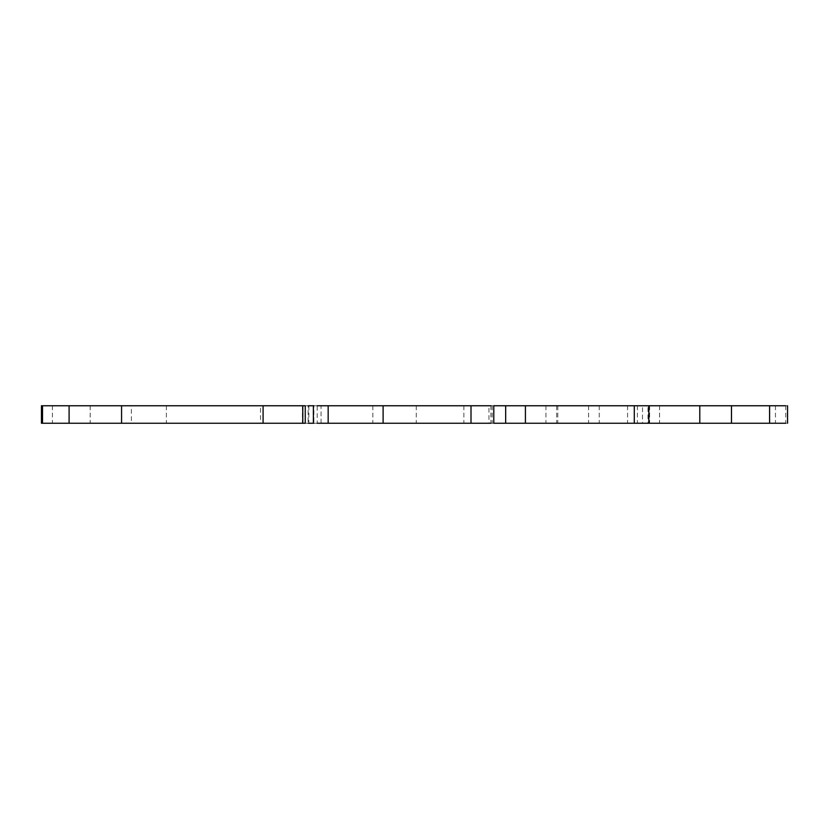 <?xml version="1.0" encoding="UTF-8"?>
<svg xmlns="http://www.w3.org/2000/svg" width="829" height="829" viewBox="0 0 829 829"><rect width="100%" height="100%" fill="white"/><g stroke="black" fill="none" stroke-linecap="round" stroke-linejoin="round"><path stroke-width="0.62" stroke-dasharray="4.14 3.11" d="M131.396 423.246L166.38 423.246L131.396 423.246L131.396 405.754L166.38 405.754L131.396 405.754M642.485 405.754L648.009 405.754L648.009 423.246L648.972 423.246L556.642 423.246L648.972 423.246L648.972 405.754L556.642 405.754L642.485 405.754L642.485 423.246M648.009 405.754L648.972 405.754L648.009 405.754M787.55 405.754L260.513 405.754L260.513 423.246L787.55 423.246M260.513 405.754L42.517 405.754M42.517 423.246L260.513 423.246M305.248 405.754L308.844 405.754L305.248 405.754M308.139 423.246L305.248 423.246L308.139 423.246L308.139 405.754M313.383 405.754L317.206 405.754L313.383 405.754M313.88 423.246L321.072 423.246L321.072 405.754L317.206 405.754L317.206 423.246L313.88 423.246L313.88 405.754M493.794 405.754L488.955 405.754L488.955 423.246L493.794 423.246L490.913 423.246L490.913 405.754L493.794 405.754M505.669 405.754L505.669 423.246L505.669 405.754M627.574 405.754L627.574 423.246M588.6 405.754L588.6 423.246M557.803 405.754L557.803 423.246M599.253 405.754L599.253 423.246M637.397 405.754L637.397 423.246M302.388 405.754L302.388 423.246M90.185 405.754L90.185 423.246M52.434 405.754L52.434 423.246M492.188 405.754L492.188 423.246M785.747 405.754L785.747 423.246M775.447 405.754L775.447 423.246M659.563 405.754L659.563 423.246M545.948 405.754L545.948 423.246M463.867 405.754L463.867 423.246M416.293 405.754L416.293 423.246M372.832 405.754L372.832 423.246M166.38 405.754L166.38 423.246M556.642 405.754L556.642 423.246M649.635 405.754L649.635 423.246M308.844 405.754L308.844 423.246"/><path stroke-width="1.24" d="M41.45 405.754L305.248 405.754L305.248 423.246L41.45 423.246L41.45 405.754M308.139 405.754L313.88 405.754M313.88 423.246L308.139 423.246M317.206 405.754L490.913 405.754M490.913 423.246L317.206 423.246M785.747 423.246L493.794 423.246L493.794 405.754L785.747 405.754M505.669 423.246L505.669 405.754M42.517 405.754L42.517 423.246M69.097 405.754L69.097 423.246M121.562 405.754L121.562 423.246M263.094 405.754L263.094 423.246M302.792 405.754L302.792 423.246M328.16 405.754L328.16 423.246M383.112 405.754L383.112 423.246M471.007 405.754L471.007 423.246M525.42 405.754L525.42 423.246M634.289 405.754L634.289 423.246M648.838 405.754L648.838 423.246M699.79 405.754L699.79 423.246M731.468 405.754L731.468 423.246M769.581 405.754L769.581 423.246M313.383 405.754L313.383 423.246M787.55 405.754L787.55 423.246"/></g></svg>
